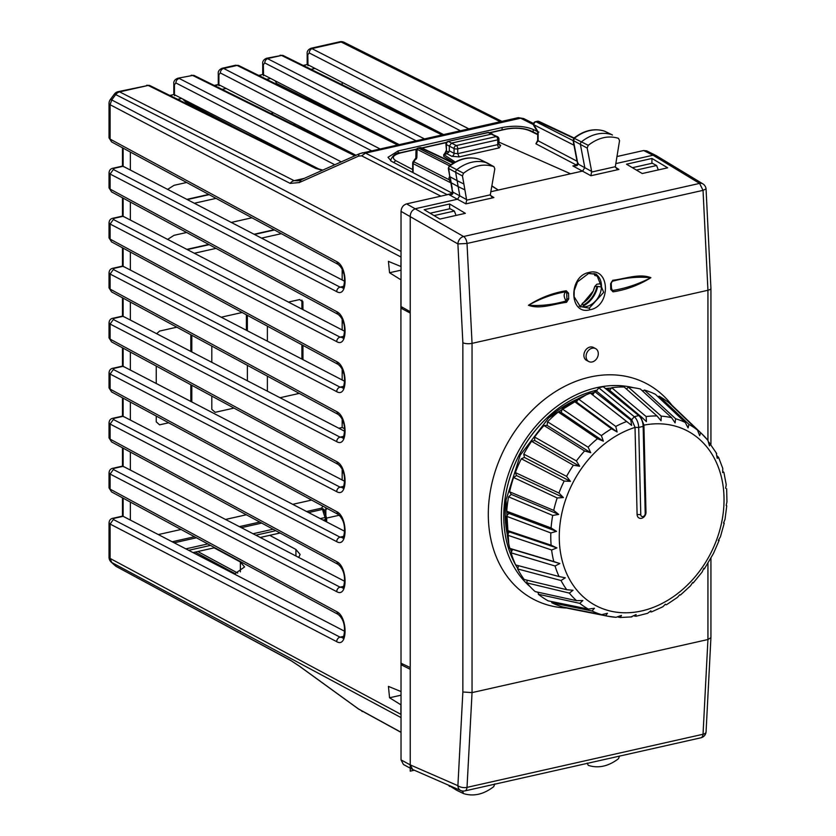<?xml version="1.0" encoding="UTF-8"?>
<svg xmlns="http://www.w3.org/2000/svg" width="836" height="836" viewBox="0 0 836 836"><rect width="100%" height="100%" fill="white"/><g stroke="black" fill="none" stroke-linecap="round" stroke-linejoin="round"><path stroke-width="1.25" d="M301.138 179.907L299.278 182.561L358.592 156.102A6.657 3.177 -114 0 1 359.835 153.584L518.205 117.667L523.639 118.534L517.463 118.106M359.835 153.584L300.532 180.043L298.274 180.816L294.115 180.67L119.632 91.876L148.191 85.439L315.715 168.433L322.372 170.293M362.26 152.769L365.551 153.113L447.103 194.621L445.954 195.018M452.151 193.482L447.103 194.621M452.579 193.388L391.509 161.338L387.998 157.293L398.187 150.919L502.102 127.532C514.13 125.337 524.496 125.975 533.211 129.444L537.235 131.409M632.403 167.702L652.279 163.219L656.605 165.518L658.308 169.917M343.586 423.1L342.175 422.389L342.175 419.432M344.631 428.763L342.175 427.499L342.175 422.389M343.586 473.103L342.175 472.392L342.175 469.435M342.175 479.979L342.175 472.392M342.175 84.76L342.175 82.398M343.586 273.09L342.175 272.39L342.175 269.422M342.175 279.966L342.175 272.39M343.586 323.093L342.175 322.382L342.175 319.425M342.175 329.969L342.175 322.382M343.586 373.096L342.175 372.386L342.175 369.428M342.175 379.972L342.175 372.386M344.683 631.284L123.122 516.314A3.992 2.059 -102.7 0 0 123.038 516.272A3.992 2.059 -102.7 0 0 122.286 516.167A3.992 2.059 -102.7 0 0 122.265 516.178L113.351 518.184A3.992 2.059 -102.7 0 0 113.32 518.195M123.111 516.303L122.484 515.582L122.484 497.807M122.484 515.582L122.286 516.167M344.683 581.292L123.122 466.31A3.992 2.059 -102.7 0 0 123.038 466.269A3.992 2.059 -102.7 0 0 122.286 466.174A3.992 2.059 -102.7 0 0 122.265 466.174L113.351 468.181A3.992 2.059 -102.7 0 0 113.32 468.191M109.046 472.779L109.035 472.821C109.276 470.125 110.707 468.578 113.351 468.181A3.992 2.059 -102.7 0 1 114.218 468.317L123.111 466.31L123.655 466.76L122.484 465.579L122.484 447.803M122.484 465.579L122.286 466.164M344.683 531.288L123.122 416.307A3.992 2.059 -102.7 0 0 123.038 416.265A3.992 2.059 -102.7 0 0 122.286 416.171A3.992 2.059 -102.7 0 0 122.265 416.171L113.351 418.178A3.992 2.059 -102.7 0 0 113.32 418.188M109.046 422.776L109.035 422.817C109.276 420.121 110.707 418.575 113.351 418.178A3.992 2.059 -102.7 0 1 114.218 418.313L123.111 416.307L123.655 416.756L122.484 415.576L122.484 397.8M122.484 415.576L122.286 416.161M344.683 481.285L123.122 366.304A3.992 2.059 -102.7 0 0 123.038 366.262A3.992 2.059 -102.7 0 0 122.286 366.168A3.992 2.059 -102.7 0 0 122.265 366.168L113.351 368.174A3.992 2.059 -102.7 0 0 113.32 368.185M109.046 372.772L109.035 372.814C109.276 370.118 110.707 368.571 113.351 368.174A3.992 2.059 -102.7 0 1 114.218 368.31L123.111 366.304L123.655 366.753L122.484 365.572L122.484 347.797M122.484 365.572L122.286 366.158M344.683 431.282L123.122 316.301A3.992 2.059 -102.7 0 0 123.038 316.259A3.992 2.059 -102.7 0 0 122.286 316.165A3.992 2.059 -102.7 0 0 122.265 316.165L113.351 318.171A3.992 2.059 -102.7 0 0 113.32 318.182M109.046 322.769L109.035 322.821C109.276 320.115 110.707 318.568 113.351 318.171A3.992 2.059 -102.7 0 1 114.218 318.307L123.111 316.301L123.655 316.75L122.484 315.569L122.484 297.794M122.484 315.569L122.286 316.154M344.683 381.279L123.122 266.297A3.992 2.059 -102.7 0 0 123.038 266.256A3.992 2.059 -102.7 0 0 122.286 266.161A3.992 2.059 -102.7 0 0 122.265 266.161L113.351 268.168A3.992 2.059 -102.7 0 0 113.32 268.178M109.046 272.766L109.035 272.818C109.276 270.112 110.707 268.565 113.351 268.168A3.992 2.059 -102.7 0 1 114.218 268.304L123.111 266.297L123.655 266.747L122.484 265.566L122.484 247.79M122.484 265.566L122.286 266.151M344.683 331.275L123.122 216.294A3.992 2.059 -102.7 0 0 123.038 216.252A3.992 2.059 -102.7 0 0 122.286 216.158A3.992 2.059 -102.7 0 0 122.265 216.158L113.351 218.165A3.992 2.059 -102.7 0 0 113.32 218.175M109.046 222.763L109.035 222.815C109.276 220.108 110.707 218.562 113.351 218.165A3.992 2.059 -102.7 0 1 114.218 218.3L123.111 216.294L123.655 216.743L122.484 215.563L122.484 197.787M122.484 215.563L122.286 216.148M344.683 281.272L123.122 166.291A3.992 2.059 -102.7 0 0 123.038 166.249A3.992 2.059 -102.7 0 0 122.286 166.155A3.992 2.059 -102.7 0 0 122.265 166.155L113.351 168.161A3.992 2.059 -102.7 0 0 113.32 168.172M109.046 172.759L109.035 172.812C109.276 170.105 110.707 168.559 113.351 168.161A3.992 2.059 -102.7 0 1 114.218 168.297L123.111 166.291L123.655 166.74L122.484 165.559L122.484 147.784M122.484 165.559L122.286 166.145M169.802 95.45L173.595 94.593A3.992 2.059 77.3 0 1 173.616 94.593A3.992 2.059 77.3 0 1 174.369 94.687A3.992 2.059 77.3 0 1 174.442 94.719A3.992 2.059 77.3 0 1 174.452 94.729L174.619 95.732M170.262 95.67L173.606 94.51M174.39 94.698L173.815 93.987L173.616 94.583M218.896 84.718L218.896 84.718A3.992 2.059 77.3 0 1 218.907 84.729L218.833 84.687A3.992 2.059 77.3 0 1 218.896 84.718L219.074 85.732M214.256 85.439L218.05 84.593A3.992 2.059 77.3 0 1 218.071 84.582A3.992 2.059 77.3 0 1 218.813 84.687L218.269 83.997L218.269 73.965A3.992 1.369 180 0 0 218.907 74.697L218.907 84.729L226.138 88.449L222.136 89.347M398.96 144.503L263.35 74.718A3.992 2.059 -102.7 0 0 263.267 74.676A3.992 2.059 -102.7 0 0 262.514 74.582A3.992 2.059 -102.7 0 0 262.494 74.582L258.711 75.439M441.857 134.847L281.554 55.437L268.116 58.457A3.992 3.166 117.2 0 0 264.782 62.951L263.35 64.696L263.528 75.721M259.16 75.668L262.525 74.477M443.414 134.502L307.805 64.717A3.992 2.059 -102.7 0 0 307.794 64.717A3.992 2.059 -102.7 0 0 307.721 64.675A3.992 2.059 -102.7 0 0 306.969 64.581A3.992 2.059 -102.7 0 0 306.948 64.581L303.165 65.438M501.872 121.345L344.15 42.343A6.657 5.225 116.6 0 0 341.14 42.019L312.57 48.446A3.992 3.166 117.2 0 0 309.236 52.95L307.805 54.695L307.982 65.72M306.969 64.571L303.614 65.657M244.812 132.611L185.676 101.867L182.394 98.815M341.276 161.86L179.218 78.459A3.992 3.166 117.2 0 0 175.884 82.963L174.452 84.708L174.452 94.729L181.684 98.449L177.681 99.348M130.353 170.042L130.353 152.047M130.353 220.046L130.353 202.051M130.353 270.049L130.353 252.054M130.353 320.052L130.353 302.057M130.353 370.055L130.353 352.05M130.353 420.059L130.353 402.053M130.353 470.062L130.353 452.057M130.353 520.065L130.353 502.06M311.64 500.074L292.736 504.327M246.338 514.767L225.532 519.449M181.036 529.47L158.317 534.58M342.175 427.499L338.841 428.251M328.329 141.953L327.545 140.636M342.175 116.789L342.175 116.235M315.047 68.437L311.044 69.336M275.159 80.799L276.685 83.485M270.592 78.448L266.59 79.347M281.335 233.672L261.543 238.124M216.033 248.376L194.339 253.256M167.618 239.389L174.034 235.324L186.647 232.481M251.949 217.788L231.3 222.428M216.033 198.372L194.339 203.252M167.618 189.385L174.034 185.32L186.647 182.478M302.674 127.835L301.451 128.639M273.654 112.902L270.916 113.508M227.068 123.383L226.462 123.519M168.684 422.786L159.582 424.834L156.248 421.835L156.248 416.056M156.248 383.494L156.248 366.053M156.656 333.7L159.582 331.077L176.856 327.19M191.81 401.949L191.81 385.281M191.81 351.946L191.81 335.278M233.986 408.093L215.145 412.326L211.811 409.326L211.811 396.097M211.811 362.333L211.811 346.094M242.158 312.497L221.226 317.21M247.372 380.788L247.372 365.322M247.372 330.784L247.372 315.318M299.288 393.39L280.029 397.727M267.384 391.164L267.384 376.137M267.384 341.161L267.384 326.134M302.945 309.613L302.893 301.963L299.612 299.57L288.43 302.078M302.945 359.616L302.945 345.362M226.138 88.449L356.011 155.287M656.605 165.518L636.395 170.063M326.583 518.09L339.27 515.237M260.247 537.464L269.725 535.333L295.934 549.482L295.934 555.992M193.032 552.596L214.152 547.841L240.371 561.991L240.371 571.866M401.029 691.487L400.904 279.788L389.555 272.745L388.426 261.375L400.904 266.496L401.029 255.659M109.046 522.782L109.035 557.204A6.657 2.278 -0 0 0 110.101 558.438L400.904 714.331L400.904 704.811L389.555 697.767L388.426 686.398L400.904 691.518M181.684 98.449L319.488 169.363M234.435 574.081L244.572 566.944L240.371 561.991M269.725 535.333L280.07 533.002M298.692 557.424L300.134 554.446L295.934 549.482M214.152 547.841L214.768 547.705M324.138 510.451L324.159 510.19A2.665 2.665 0 0 0 323.835 509.302L321.557 508.152A2.665 1.379 -102.7 0 1 322.56 509.406L324.138 510.451L327.43 508.612M323.835 509.302L324.096 510.033M400.904 714.331L401.029 715.616M358.759 709.137L299.278 666.052A6.657 0.899 125.9 0 0 299.33 666.146L358.644 709.116L401.029 732.378M410.225 313.082L400.904 308.15L403.025 307.669M400.904 663.167L410.225 667.556M325.465 521.319L325.465 519.532A2.665 1.379 -102.7 0 0 325.037 517.536L320.261 518.613M323.072 520.065L325.465 519.532A2.665 0.909 -0 0 0 326.667 518.769A2.665 2.665 0 0 0 326.542 517.954A2.665 0.993 -17.7 0 0 325.037 517.536L322.968 511.057L324.378 511.935M430.091 213.222L450.019 208.739L454.356 211.038L456.048 215.427M454.356 211.038L434.083 215.594M587.196 763.09L588.262 765.358C598.304 768.597 608.368 766.382 618.462 758.733L619.549 755.995M616.947 156.541L643.605 150.532L646.604 150.846L656.03 155.517M707.935 440.353L707.935 290.27A6.657 2.278 -0 0 0 710.934 288.368L706.054 188.915A6.657 6.657 0 0 0 702.877 183.868L656.051 155.527L653.052 155.214L615.787 163.605M412.639 769.496L403.433 764.48L401.029 759.882L410.225 764.888L412.65 769.507L460.761 790.522A6.657 5.288 -66.4 0 1 457.898 785.683L410.225 764.888L410.225 216.106C410.549 212.239 412.409 209.742 415.785 208.613L457.595 199.198L459.779 195.739L458.159 186.574L464.91 189.918L466.666 200.159L465.892 203.869L493.867 197.578L490.429 195.415M498.946 142.12L570.56 173.784L582.619 171.066L584.803 167.576L580.445 144.722A2.665 2.09 117.5 0 1 581.595 141.744A39.909 31.329 117.5 0 1 611.962 134.742A2.665 2.09 117.5 0 1 612.151 134.815A2.665 2.09 117.5 0 1 612.224 134.857A2.665 2.09 117.5 0 1 612.464 135.024M570.56 173.784L498.277 190.044L491.787 186.041M490.784 191.737L498.277 190.044L491.819 185.843M626.498 164.19L651.965 158.453L667.682 167.806L642.226 173.533L626.498 164.19M449.653 203.984L465.37 213.326L439.914 219.063L424.186 209.711L449.653 203.984L449.58 208.843M390.736 160.899L390.631 159.989M460.761 790.522A6.657 6.657 0 0 0 464.889 790.908A6.657 3.438 77.3 0 0 467.021 787.376A6.657 3.135 -173.7 0 1 457.898 785.683L462.862 691.978L472.047 692.605L467.021 787.376L703.034 734.259A6.657 3.145 6.1 0 0 706.054 732.012A6.657 3.145 6.1 0 0 706.054 731.939M464.879 790.908L700.892 737.801A6.657 3.438 77.3 0 0 703.034 734.259L707.935 639.53L707.935 563.391M452.391 191.538L451.774 187.922L452.809 192.061L452.391 191.538L450.855 194.736L449.423 194.892L465.892 203.869M452.224 193.607L406.589 203.879C403.213 205.008 401.364 207.506 401.029 211.372L457.898 243.934L467.021 243.464A6.657 3.438 -102.7 0 0 463.583 236.504A6.657 5.089 120.3 0 0 457.898 243.934L462.862 342.718A6.657 2.278 -0 0 0 472.047 343.356L467.021 243.464L703.034 190.347L699.596 183.397L463.583 236.504L406.589 203.879M401.029 759.882L401.029 664.704L410.225 669.291M401.029 211.372L401.029 306.551L410.225 311.703M710.934 558.26L710.934 637.628L707.935 639.53L472.047 692.605L472.047 343.356L707.935 290.27L703.034 190.347L706.054 188.915M618.901 169.436L590.927 175.738L591.648 171.422L587.196 148.066L588.262 145.318C598.304 137.564 608.368 135.244 618.462 138.348L619.549 140.594L615.338 166.698L616.717 168.715L618.901 169.436L615.463 167.284M538.907 132.057L538.123 131.952L538.123 140.803L537.705 140.312L535.907 143.802L538.123 140.803L577.018 161.212M453.99 162.727L443.749 156.416L443.749 154.535L455.244 162.027M447.082 153.793L449.308 150.793L454.063 153.333A2.665 2.08 -61.9 0 1 451.827 156.322L447.082 153.793L443.749 154.535M479.791 159.394L493.742 166.594C483.699 163.354 473.625 165.559 463.531 173.219L462.444 175.957L463.875 184.014L457.114 180.67L455.693 172.603A2.665 2.09 -62.5 0 1 456.874 169.635A39.909 31.329 -62.5 0 1 487.242 162.978A2.665 2.09 -62.5 0 1 487.398 163.051A2.665 2.09 -62.5 0 1 487.482 163.093L493.961 166.698L494.807 168.862L490.304 194.84L491.693 196.847L493.867 197.578M416.338 159.049L416.871 157.461L415.941 157.847L413.193 161.557A2.665 2.665 0 0 0 412.681 163.124L412.702 172.456M671.81 405.544L700.662 432.776A105.169 82.565 117.5 0 1 702.282 434.271L707.904 440.353A105.169 82.565 117.5 0 0 702.282 434.271L674.077 407.278A116.403 91.375 117.5 0 0 672.113 405.47A121.722 95.555 117.5 0 0 558.438 389.806A121.722 95.555 117.5 0 0 488.308 514.328A121.722 95.555 117.5 0 0 500.754 566.359A121.722 95.555 117.5 0 0 566.892 608.033M494.807 783.875L493.742 786.624C483.699 794.388 473.625 796.708 463.531 793.594L456.686 790.292A2.665 2.09 117.5 0 0 456.874 790.365L463.207 793.437M463.531 793.594L462.507 791.013M455.662 788.296A2.665 2.09 117.5 0 0 456.613 790.25A2.665 2.09 117.5 0 0 456.686 790.292M466.624 199.595L452.809 192.061C453.29 194.004 452.161 194.945 449.423 194.892M595.556 348.581L593.361 347.442A7.315 5.747 117.5 0 0 589.986 347.055A7.315 5.747 117.5 0 0 584.134 353.273A7.315 5.747 117.5 0 0 586.621 360.42L588.805 361.56A7.315 5.747 117.5 0 0 592.181 361.946A7.315 5.747 117.5 0 0 598.033 355.739A7.315 5.747 117.5 0 0 595.556 348.581A7.315 5.747 117.5 0 0 592.181 348.194A7.315 5.747 117.5 0 0 586.329 354.412A7.315 5.747 117.5 0 0 588.805 361.56M604.491 131.147L604.721 131.231A39.679 31.151 117.5 0 0 574.531 138.191L573.475 140.918L577.216 160.554A2.665 1.17 169.2 0 1 576.809 160.073L573.068 140.438L587.196 148.066M573.057 140.417L573.914 138.128C584.092 130.291 594.323 127.981 604.616 131.189L612.224 134.857M573.914 138.118L588.262 145.318M576.809 160.073L577.864 164.399L577.059 165.622L572.879 165.925L590.927 175.738M575.419 165.57L572.879 165.925L576.506 165.11A2.665 2.121 117.7 0 0 576.558 165.1M449.308 150.793L449.308 146.101L446.32 144.513A2.665 0.794 178.4 0 1 445.933 144.116L446.508 151.138A2.665 2.142 -61.4 0 1 444.25 154.117L444.647 154.336M449.151 179.74L413.736 161.693L413.883 162.362M448.775 785.286A2.435 1.912 117.5 0 0 449.559 786.331A2.435 1.912 117.5 0 0 449.81 786.436M451.137 182.739L458.159 186.574L457.114 180.67L450.155 176.866L451.189 182.77C448.89 179.959 448.42 177.849 449.778 176.417L448.723 168.809A2.435 1.912 -62.5 0 1 449.81 166.092L463.531 173.219M535.468 121.69L536.075 121.763A2.665 2.132 117 0 0 533.849 124.763A2.665 1.275 149.3 0 0 533.807 125.64L537.705 132.192L537.705 140.312M605.045 131.388L612.151 134.815M577.059 165.622L577.718 164.608M416.004 150.647A2.665 2.665 0 0 1 418.084 148.108L418.637 148.191A2.665 2.132 117 0 0 417.06 149.268A2.665 1.776 -178.7 0 0 416.004 150.647L415.837 157.994M479.895 159.425C469.654 156.092 459.413 158.297 449.183 166.019L449.81 166.092A39.679 31.151 117.5 0 1 480 159.467A2.435 1.912 -62.5 0 1 480.146 159.53A2.435 1.912 -62.5 0 1 480.282 159.613M449.758 176.511L448.315 168.318L462.444 175.957M537.255 121.283L573.757 138.254M498.946 139.069L498.946 143.844L499.52 145.192L500.722 145.318L499.207 147.888A2.665 1.379 -102.7 0 1 497.754 144.628L457.741 153.636L454.063 153.333L454.063 148.568L449.308 146.101L451.534 143.102L491.537 134.094L497.514 136.707A2.665 2.09 -62.5 0 0 496.291 136.571A2.665 1.379 77.3 0 1 497.754 139.831A2.665 0.909 -0 0 0 498.946 139.069A2.665 2.665 0 0 0 497.514 136.707M418.084 148.108L419.912 147.7A2.665 1.379 77.3 0 1 420.477 147.773A2.665 2.08 -64.8 0 1 421.637 147.888A2.665 2.665 0 0 0 419.902 147.7M448.848 152.413L446.508 151.138L446.32 144.513A2.665 2.153 -62.1 0 1 448.566 141.524L456.278 145.569L496.291 136.571L488.234 132.6A2.665 1.379 77.3 0 0 487.681 132.516L448.002 141.441L488.234 132.6A2.665 2.059 -65.6 0 1 489.363 132.694A2.665 2.665 0 0 0 487.66 132.516M464.91 189.918L463.875 184.014M651.965 158.453L651.892 163.313M401.029 664.704L403.151 664.223M594.751 286.549A21.84 17.148 -62.5 0 1 593.236 291.032L594.751 286.518L596.799 284.23L601.314 283.634M582.452 303.28A21.84 17.148 -62.5 0 0 593.236 291.032L580.205 306.478M582.232 303.405L584.155 306.875M596.538 274.647A22.781 17.88 -62.5 0 1 596.925 276.026L594.762 275.41L594.114 273.476M594.772 286.487L597.709 286.372A23.701 18.601 -62.5 0 1 595.849 292.213A23.701 18.601 -62.5 0 1 583.152 306.028M597.709 286.372L601.46 287.03M596.925 276.026L597.709 275.859M595.431 273.863A18.12 14.233 -62.5 0 1 600.697 291.691A18.12 14.233 -62.5 0 1 586.339 306.561A18.12 14.233 -62.5 0 1 579.181 306.154M565.847 291.743C552.648 294.063 540.223 298.567 528.571 305.234C540.464 306.164 552.972 304.732 566.097 300.96L566.892 298.839L566.735 293.123L565.847 291.743C563.548 293.844 563.631 296.916 566.097 300.96L566.536 302.318L568.71 298.912L566.892 298.839L566.735 293.123L568.543 293.175L566.223 290.771L565.847 291.743M566.223 290.771C552.909 292.872 540.317 297.71 528.436 305.276C539.92 309.623 554.007 303.844 566.536 302.318M568.71 298.912L568.543 293.175M611.022 283.153L612.339 281.272C625.673 277.636 638.474 276.455 650.742 277.74C638.641 284.062 625.913 288.326 612.558 290.5L611.241 289.256M611.586 290.061L611.21 283.352L612.757 280.29C625.286 278.837 639.456 273.153 650.889 277.709C638.934 285.097 626.321 289.82 613.039 291.848L610.75 289.444L610.614 283.707L612.757 280.29M611.325 287.992L613.039 291.848M588.774 273.341L596.507 274.323L603.676 292.391L589.244 308.16L579.505 306.394M588.993 272.473C610.196 266.694 611.262 306.237 589.965 309.769C569.107 315.726 568.114 276.162 588.993 272.473L588.272 273.445L596.507 274.323M638.861 415.691L640.951 417.498L643.908 425.012L643.145 426.339A9.311 4.723 -104.3 0 0 638.861 415.691A9.311 4.723 -104.3 0 0 638.714 415.565L634.273 416.704A9.311 4.723 -104.3 0 1 638.704 427.468L640.773 514.652A2.665 2.09 117.5 0 0 643.051 516.564A2.665 2.09 117.5 0 0 645.214 513.513L643.145 426.339L638.704 427.468L635.026 427.415A98.627 77.424 117.5 0 0 567.09 574.489A98.627 77.424 117.5 0 0 676.69 594.281A98.627 77.424 117.5 0 0 716.212 462.099A98.627 77.424 117.5 0 0 643.908 425.148L645.977 512.186L645.214 513.513M638.714 415.565L603.205 386.681L598.764 387.81L634.273 416.704L631.723 419.735L635.015 427.28M708.918 442.202L716.692 453.551M710.527 443.728L709.482 445.901L707.904 440.353M700.662 432.776L699.669 435.64L697.475 430.091A105.169 82.565 117.5 0 0 688.916 424.364L688.091 427.896L685.248 422.462A105.169 82.565 117.5 0 0 675.634 418.763L675.08 422.88L671.611 417.697A105.169 82.565 117.5 0 0 661.234 416.129L661.046 420.769L656.971 415.941A105.169 82.565 117.5 0 0 646.155 416.568L646.406 421.605L641.766 417.248A105.169 82.565 117.5 0 0 640.878 417.415M717.278 456.048L718.605 457.428L717.225 458.347L716.243 452.934M605.703 388.709A116.403 91.375 -62.5 0 1 607.333 388.395L641.766 417.248M511.057 552.826L555.052 565.993A105.169 82.565 117.5 0 0 559.065 576.537L515.666 564.937A116.403 91.375 117.5 0 1 515.624 564.854A116.403 91.375 117.5 0 1 511.057 552.826L512.562 549.409L509.803 548.374A116.403 91.375 117.5 0 1 507.295 535.082L509.26 531.905L506.794 530.285A116.403 91.375 117.5 0 1 506.459 516.23L508.821 513.377L506.731 511.235A116.403 91.375 117.5 0 1 508.581 496.835L511.266 494.41L509.605 491.798A116.403 91.375 117.5 0 1 513.586 477.492L516.512 475.569L515.342 472.559A116.403 91.375 117.5 0 1 521.33 458.786L524.402 457.417L523.754 454.115A116.403 91.375 117.5 0 1 531.571 441.293L534.706 440.52L534.601 437.029A116.403 91.375 117.5 0 1 544.006 425.534L547.099 425.388L547.538 421.804A116.403 91.375 117.5 0 1 558.249 412.002L561.217 412.472L562.189 408.909A116.403 91.375 117.5 0 1 573.872 401.092L576.621 402.179L578.094 398.73A116.403 91.375 117.5 0 1 590.404 393.139L631.619 425.378L630.835 420.038L594.772 391.593L592.839 394.801M598.764 387.81L596.496 391.049A116.403 91.375 117.5 0 0 594.772 391.593M656.971 415.941L624.147 386.995A116.403 91.375 117.5 0 0 611.722 387.705L609.622 390.307M671.611 417.697L640.345 388.98A116.403 91.375 117.5 0 0 628.421 387.183L626.446 389.022M685.248 422.462L655.424 394.299A116.403 91.375 117.5 0 0 644.378 390.046L642.717 391.164M697.475 430.091L668.925 402.785A116.403 91.375 117.5 0 0 659.092 396.201L657.984 396.713M566.808 607.793L566.912 608.075A116.403 91.375 117.5 0 0 569.41 608.618L607.72 616.195A105.169 82.565 117.5 0 0 616.027 617.313L607.72 616.195A105.169 82.565 117.5 0 1 605.651 615.745L607.438 613.29L601.627 614.69L562.879 607.009A116.403 91.375 117.5 0 1 551.833 602.756L551.614 601.565M538.3 592.285L538.332 594.271A116.403 91.375 117.5 0 0 548.165 600.854L588.345 609.089L594.427 608.284L592.013 610.98A105.169 82.565 117.5 0 0 601.627 614.69M527.171 580.215L526.816 582.88A116.403 91.375 117.5 0 0 535.144 591.585L576.6 600.676L582.838 600.53L579.787 603.352A105.169 82.565 117.5 0 0 588.345 609.089M518.539 565.711L517.63 568.929A116.403 91.375 117.5 0 0 524.193 579.494L566.735 589.714L573.026 590.279L569.347 593.1A105.169 82.565 117.5 0 0 576.6 600.676M631.723 419.735L596.496 391.049M645.977 512.186A5.319 4.18 117.5 0 1 641.651 518.289A5.319 4.18 117.5 0 1 637.095 514.453L635.026 427.415M578.094 398.73L615.756 426.444L617.114 431.961L611.544 428.795A105.169 82.565 117.5 0 0 601.377 435.598L603.352 441.168L597.447 438.691A105.169 82.565 117.5 0 0 588.126 447.218L590.728 452.715L584.594 450.959A105.169 82.565 117.5 0 0 576.412 460.95L579.651 466.237L573.381 465.213A105.169 82.565 117.5 0 0 566.578 476.374L570.445 481.348L564.164 481.045A105.169 82.565 117.5 0 0 558.95 493.031L563.391 497.566L557.194 497.953A105.169 82.565 117.5 0 0 553.725 510.399L558.699 514.412L552.7 515.436A105.169 82.565 117.5 0 0 551.091 527.965L556.515 531.362L550.83 532.95A105.169 82.565 117.5 0 0 551.112 545.187L556.912 547.914L551.614 549.983A105.169 82.565 117.5 0 0 553.798 561.541L559.859 563.558L555.052 565.993M559.065 576.537L565.293 577.822L561.019 580.518A105.169 82.565 117.5 0 0 566.735 589.714M590.404 393.139L631.619 425.378M659.092 396.201L688.916 424.364M644.378 390.046L675.634 418.763M628.421 387.183L661.234 416.129M611.722 387.705L646.155 416.568M616.027 617.313L621.472 615.411L620.291 617.501L631.88 616.895M631.107 616.884L636.102 614.575L635.496 616.195L636.144 616.226L647.576 613.31L650.899 610.803L650.784 611.868L651.526 611.91L662.875 606.748L665.404 604.209L665.717 604.647L665.404 604.209M666.417 604.773L677.338 597.468L679.814 594.751M680.42 595.044L690.536 585.785L692.668 582.493M693.148 583.016L702.115 572.064L703.87 568.229M704.267 569.023L713.463 553.463L719.19 540.286M718.312 540.422L720.444 536.775L724.237 523.137M723.527 523.043L725 519.417L726.756 505.811M726.17 505.487L726.954 501.893L726.651 488.767M722.879 471.389L723.924 472.486L726.233 484.734L725.606 488.255M723.464 471.901L722.649 472.612L722.785 468.442L718.605 457.417M576.621 402.179L617.114 431.961M573.872 401.092L611.544 428.795M562.189 408.909L601.377 435.598M561.217 412.472L603.352 441.168M558.249 412.002L597.447 438.691M547.538 421.804L588.126 447.218M547.099 425.388L590.728 452.715M544.006 425.534L584.594 450.959M534.601 437.029L576.412 460.95M534.706 440.52L579.651 466.237M531.571 441.293L573.381 465.213M523.754 454.115L566.578 476.374M524.402 457.417L570.445 481.348M521.33 458.786L564.164 481.045M515.342 472.559L558.95 493.031M516.512 475.569L563.391 497.566M513.586 477.492L557.194 497.953M509.605 491.798L553.725 510.399M511.266 494.41L558.699 514.412M508.581 496.835L552.7 515.436M506.731 511.235L551.091 527.965M508.821 513.377L556.515 531.362M506.459 516.23L550.83 532.95M506.794 530.285L551.112 545.187M509.26 531.905L556.912 547.914M507.295 535.082L551.614 549.983M509.803 548.374L553.798 561.541M512.562 549.409L559.859 563.558M517.63 568.929L561.019 580.518M526.816 582.88L569.347 593.1M538.332 594.271L579.787 603.352M551.833 602.756L592.013 610.98M566.912 608.075L605.651 615.745M618.128 617.072L620.291 617.501M634.263 615.933L635.496 616.195M650.032 611.691L650.784 611.868M665.195 604.512L665.717 604.647M593.487 393.725A106.423 83.548 117.5 0 0 591.846 394.122M578.042 398.856A106.423 83.548 117.5 0 0 548.217 418.272M506.104 499.291A106.423 83.548 117.5 0 0 507.368 534.967M511.454 548.991A106.423 83.548 117.5 0 0 512.06 550.537M218.907 84.729L214.706 85.669M414.269 770.228L410.225 771.137L410.225 245.805M344.15 42.343A6.657 6.657 0 0 0 339.709 41.8A6.657 3.438 -102.7 0 1 341.14 42.019L500.231 121.711M358.592 156.102L361.622 155.83L365.551 153.113L520.629 118.21L533.462 124.637M299.278 182.561L290.186 183.387A6.657 5.256 -63 0 1 294.115 180.67L304.21 178.392M339.709 41.8L311.149 48.227L468.714 128.807M442.84 134.627L283.341 55.615A3.992 3.125 -63.6 0 0 281.554 55.437L266.694 58.227L424.27 138.807M397.403 144.858L237.1 65.438A3.992 3.125 -63.6 0 1 238.887 65.616L398.385 144.638M379.816 148.818L223.661 68.458L237.1 65.438L235.658 65.218L238.887 65.616M191.214 75.219L194.433 75.627A3.992 3.125 116.4 0 0 192.646 75.439L177.786 78.239L192.646 75.439L354.861 155.799M533.211 132.004L533.211 129.444M123.122 498.151L123.122 516.314L114.218 518.32A3.992 2.059 -102.7 0 0 113.351 518.184C110.707 518.571 109.276 520.128 109.046 522.834L110.101 524.057L110.101 558.438L111.731 562.492L115.702 566.056A6.657 4.034 132 0 1 115.211 565.721A6.657 6.657 0 0 0 116.507 566.63L290.991 660.659A6.657 5.215 118.3 0 0 291.001 660.67L299.33 666.146M401.029 717.581L111.731 562.492A6.657 4.034 132 0 1 111.24 562.147L115.211 565.721M114.218 518.32L110.101 524.057L336.73 641.661C347.828 648.349 347.828 616.738 336.73 611.659L110.101 489.133L110.101 474.054L109.035 472.831L109.035 487.89L111.564 491.902L109.035 487.89M123.122 466.31L123.122 448.148M114.218 468.317L110.101 474.054L336.73 591.658C347.828 598.346 347.828 566.735 336.73 561.656L110.101 439.13L110.101 424.051L109.035 422.828L109.035 437.886L111.564 441.899L109.035 437.886M123.122 416.307L123.122 398.145M114.218 418.313L110.101 424.051L336.73 541.655C347.828 548.343 347.828 516.732 336.73 511.653L110.101 389.127L110.101 374.047L109.035 372.825L109.035 387.883L111.564 391.896L109.035 387.883M123.122 366.304L123.122 348.142M114.218 368.31L110.101 374.047L336.73 491.652C347.828 498.34 347.828 466.728 336.73 461.65L110.101 339.123L110.101 324.044L109.035 322.821L109.035 337.88L111.564 341.893L109.035 337.88M123.122 316.301L123.122 298.138M114.218 318.307L110.101 324.044L336.73 441.648C347.828 448.336 347.828 416.725 336.73 411.646L110.101 289.12L110.101 274.041L109.035 272.818L109.035 287.877L111.564 291.889L109.035 287.877M123.122 266.297L123.122 248.135M114.218 268.304L110.101 274.041L336.73 391.645C347.828 398.333 347.828 366.722 336.73 361.643L110.101 239.117L110.101 224.038L109.035 222.815L109.035 237.873L111.564 241.886L109.035 237.873M123.122 216.294L123.122 198.132M114.218 218.3L110.101 224.038L336.73 341.642C347.828 348.33 347.828 316.719 336.73 311.64L110.101 189.114L110.101 174.034L109.035 172.812L109.035 187.87L111.564 191.883L109.035 187.87M123.122 166.291L123.122 148.129M114.218 168.297L110.101 174.034L336.73 291.639C347.828 298.327 347.828 266.715 336.73 261.637L110.101 139.11L109.035 137.867L111.564 141.88L110.101 139.11L110.101 104.73L400.904 256.976M109.035 137.867L109.035 103.497A6.657 2.278 -0 0 0 110.101 104.73L111.731 99.944L115.702 94.583A6.657 5.256 -63 0 1 119.632 91.876A6.657 3.438 77.3 0 0 118.2 91.647L148.191 85.439A3.992 3.125 116.4 0 1 149.978 85.627A3.992 3.125 116.4 0 1 149.989 85.627L317.502 168.621A3.992 3.125 116.4 0 0 315.715 168.433M118.2 91.647A6.657 6.657 0 0 0 114.313 94.175L110.342 99.536A6.657 0.826 36.5 0 1 111.731 99.944L401.029 251.406M114.313 94.175A6.657 0.826 36.5 0 1 115.702 94.583L290.186 183.387M174.452 84.708A3.992 1.369 180 0 1 173.815 83.966L173.815 93.987M371.414 150.71L220.328 72.962A3.992 3.166 117.2 0 1 223.661 68.458L222.251 68.238C219.22 69.472 217.893 71.384 218.269 73.965M263.35 64.696A3.992 1.369 180 0 1 262.713 63.954L262.713 73.976M307.805 54.695A3.992 1.369 180 0 1 307.167 53.953L307.167 63.975M342.467 116.936L343.22 116.758M298.17 392.784A12.822 10.063 -62.5 0 1 297.156 393.871M301.911 300.093L301.911 309.08L301.9 300.082M301.911 344.808L301.911 359.083L301.9 344.808M187.274 249.588L209.167 244.655M254.478 234.467L274.469 229.963M187.274 199.585L209.167 194.652M295.484 124.136A12.206 9.583 -62.5 0 1 294.147 125.024M264.782 62.951L415.858 140.699M309.236 52.95L460.312 130.698M317.555 168.642A3.992 3.125 116.4 0 0 317.502 168.621L322.832 170.084M175.884 82.963L334.808 164.744M361.622 155.83L440.875 196.157M398.187 153.322L398.187 150.919M502.102 129.852L502.102 127.532M325.664 507.661A2.665 1.379 77.3 0 1 325.852 508.967L325.852 515.791M306.593 511.517L321.557 508.152L322.926 506.177M259.797 522.051L239.378 526.638M194.495 536.743L172.174 541.77M197.808 551.52L237.706 573.057M299.278 666.052L290.186 660.095L116.507 566.62M401.029 732.242L358.592 709.012M343.596 636.374L340.064 637.168L113.445 519.553M343.596 586.37L340.064 587.165L113.445 469.55M343.596 536.367L340.064 537.161L113.445 419.547M343.596 486.364L340.064 487.158L113.445 369.543M343.596 436.361L340.064 437.155L113.445 319.551M343.596 386.357L340.064 387.152L113.445 269.547M343.596 336.354L340.064 337.148L113.445 219.544M343.596 286.351L340.064 287.145L113.445 169.541M220.328 72.962L218.907 74.697M302.945 302.569L302.726 301.284M190.817 334.745L190.817 351.433L190.807 334.745M190.817 384.748L190.817 401.437L190.807 384.748M246.38 314.785L246.38 330.262L246.38 314.785M322.968 511.057L322.56 509.406L308.578 512.552M261.731 523.096L241.374 527.673M196.429 537.788L174.17 542.804M290.186 660.095A6.657 5.215 118.3 0 0 290.991 660.659M275.807 530.703L255.858 535.197M210.505 545.396L188.654 550.318M361.622 710.997A6.657 5.215 118.3 0 0 362.427 711.572M389.555 697.767L401.029 695.186M336.73 641.661A3.992 3.156 -62.6 0 1 340.064 637.168L342.603 637.586C342.614 641.536 349.072 623.405 338.183 614.429L336.73 611.659M338.225 614.45L111.554 491.902M336.73 591.658A3.992 3.156 -62.6 0 1 340.064 587.165L342.603 587.583C342.614 591.533 349.072 573.402 338.183 564.425L336.73 561.656M338.225 564.446L111.554 441.899M336.73 541.655A3.992 3.156 -62.6 0 1 340.064 537.161L342.603 537.579C342.614 541.529 349.072 523.399 338.183 514.422L336.73 511.653M338.225 514.443L111.554 391.896M336.73 491.652A3.992 3.156 -62.6 0 1 340.064 487.158L342.603 487.576C342.614 491.526 349.072 473.395 338.183 464.419L336.73 461.65M338.225 464.44L111.554 341.893M336.73 441.648A3.992 3.156 -62.6 0 1 340.064 437.155L342.603 437.573C342.614 441.523 349.072 423.392 338.183 414.416L336.73 411.646M338.225 414.437L111.554 291.889M336.73 391.645A3.992 3.156 -62.6 0 1 340.064 387.152L342.603 387.57C342.614 391.52 349.072 373.389 338.183 364.412L336.73 361.643M338.225 364.444L111.554 241.886M336.73 341.642A3.992 3.156 -62.6 0 1 340.064 337.148L342.603 337.566C342.614 341.516 349.072 323.386 338.183 314.409L336.73 311.64M338.225 314.44L111.554 191.883M336.73 291.639A3.992 3.156 -62.6 0 1 340.064 287.145L342.603 287.563C342.614 291.513 349.072 273.382 338.183 264.416L111.554 141.88M338.225 264.437L336.73 261.637M401.029 270.164L389.555 272.745M273.079 529.23L253.057 533.734M207.777 543.923L185.843 548.865M643.605 150.532L653.052 155.214L699.596 183.397A6.657 5.152 121.2 0 1 702.877 183.868M450.886 182.865L413.099 163.616A2.665 2.132 -63 0 1 413.736 161.693L416.871 157.461L417.06 149.268L449.486 165.789M413.099 172.665L413.099 163.616A2.665 0.909 -0 0 1 412.681 163.124M462.862 691.978L462.862 342.718M710.934 444.229L710.934 288.368A6.657 2.278 -0 0 0 710.924 288.315M529.575 130.698C522.918 128.044 514.986 127.563 505.79 129.235A2.665 1.379 -102.7 0 0 505.216 129.141C514.851 127.312 523.367 127.866 530.745 130.813L530.745 130.813A2.665 2.069 115.9 0 0 529.575 130.698L537.705 134.648M591.689 172.028L615.338 166.698M591.648 171.422L577.822 163.898L577.216 160.554M535.907 143.802L576.506 165.11A2.665 1.379 77.3 0 1 576.506 165.11M505.79 129.235L489.718 132.851M446.34 142.611L422.044 148.076M416.37 149.362L401.061 152.8C392.941 155.026 391.238 157.68 395.95 160.773L412.681 169.551M445.849 151.692L444.25 154.117M500.722 145.318L499.029 144.419M499.207 147.888L459.194 156.886L451.827 156.322M466.666 200.159L490.304 194.84M395.95 160.773A2.665 2.121 117.7 0 0 393.944 162.612M390.621 160.188C392.763 155.329 396.045 152.842 400.486 152.716L401.061 152.8M505.216 129.141L489.394 132.705L492.676 134.188M462.444 791.347L460.981 790.605M498.517 143.322L497.754 144.628L497.754 139.831L457.741 148.829A2.665 1.379 -102.7 0 0 456.278 145.569A2.665 2.09 117.5 0 0 454.063 148.568A2.665 0.909 -0 0 0 457.741 148.829L457.741 153.636L459.194 156.886M452.192 188.403L451.189 182.77M539.46 121.722A2.665 2.08 115.2 0 0 539.063 121.46A2.665 2.08 115.2 0 0 537.903 121.356L536.075 121.763L573.099 140.626M573.977 145.203L533.849 124.763L538.123 131.952M578.303 163.271L577.864 164.399L577.446 163.919L575.116 165.643M453.196 163.208L420.477 147.773L418.637 148.191L450.991 164.671M596.925 286.549A22.781 17.88 -62.5 0 1 595.18 291.952A22.781 17.88 -62.5 0 1 583.152 305.14M611.482 282.035L612.339 281.272M589.244 308.16L589.965 309.769M601.46 286.915L600.927 287.03M597.165 390.088A111.93 87.864 117.5 0 0 515.248 564.133A111.93 87.864 117.5 0 0 515.53 564.645M515.697 564.948A111.93 87.864 117.5 0 0 517.766 568.438M626.707 388.782A111.93 87.864 117.5 0 0 626.07 388.688M611.409 388.092A111.93 87.864 117.5 0 0 607.354 388.406M607.124 388.437A111.93 87.864 117.5 0 0 605.588 388.615M597.197 390.057A111.961 87.895 117.5 0 0 515.216 564.154A111.961 87.895 117.5 0 0 517.756 568.48M633.667 387.737A114.135 89.598 117.5 0 0 525.928 438.952A114.135 89.598 117.5 0 0 513.011 565.167A114.135 89.598 117.5 0 0 530.212 586.778M537.005 592.003A114.135 89.598 117.5 0 0 538.311 592.86M626.739 388.75A111.961 87.895 117.5 0 0 626.028 388.646M611.44 388.05A111.961 87.895 117.5 0 0 605.546 388.583M643.218 390.83A114.135 89.598 117.5 0 0 641.724 390.245M640.846 417.415L639.007 415.826M637.095 514.453L640.773 514.652M626.477 421.584A105.169 82.565 117.5 0 0 615.756 426.444M631.744 419.745A105.169 82.565 117.5 0 0 630.835 420.038M523.639 118.534L533.556 123.498M222.24 68.238L235.668 65.218M342.175 116.664L342.77 116.538M298.138 392.774L297.114 393.881M186.856 249.368L208.76 244.436M254.06 234.247L274.062 229.743M186.856 199.365L208.76 194.433M293.551 124.721L294.847 123.812M194.433 75.627L355.603 155.465M311.149 48.227C308.129 49.46 306.802 51.372 307.167 53.953M109.035 557.204A6.657 6.657 0 0 0 111.24 562.147M110.342 99.536A6.657 6.657 0 0 0 109.035 103.497M146.76 85.22L149.978 85.627M177.796 78.239C174.766 79.472 173.439 81.385 173.815 83.966M266.705 58.227C263.674 59.471 262.347 61.373 262.713 63.954M280.112 55.207L283.341 55.615M276.695 83.496L398.782 144.544M195.216 552.105L235.428 573.809M326.667 521.936L326.667 518.769M324.159 510.19L326.542 517.954M390.621 160.826L390.621 160.167M700.892 737.801A6.657 6.657 0 0 0 706.054 732.022L710.924 637.659M530.745 130.813L537.705 134.199M446.529 142.35L421.741 147.93M416.537 149.101L400.486 152.716M446.11 150.626L445.504 152.089L446.434 151.776M448.483 785.161L456.613 790.25M533.817 125.64A2.665 2.665 0 0 1 535.531 121.68L537.339 121.272A2.665 2.665 0 0 1 539.063 121.46L574.092 137.971M577.404 163.375L577.446 163.919M451.774 187.922L450.823 182.53M421.637 147.888L453.603 162.957M479.885 159.425L487.398 163.051M448.023 141.441A2.665 2.665 0 0 0 445.933 144.116M448.315 168.308L449.193 166.019M580.55 307.042L574.113 296.707L574.186 290.646L577.509 281.857L588.554 273.487M609.862 389.994L609.287 390.036M594.281 392.408L590.749 393.369M586.13 394.874L548.771 417.76L520.232 455.181L506.01 500.043L508.737 543.766M510.2 548.52L511.444 551.959"/></g></svg>
